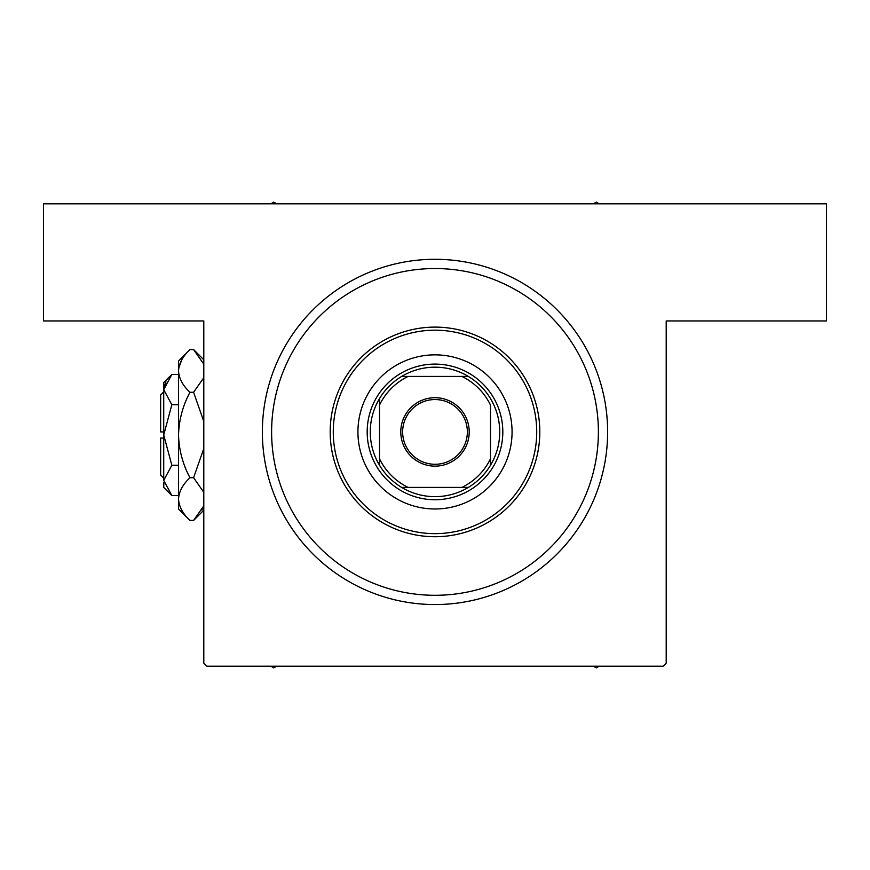<?xml version="1.0" encoding="UTF-8"?>
<svg xmlns="http://www.w3.org/2000/svg" width="870" height="870" viewBox="0 0 870 870"><rect width="100%" height="100%" fill="white"/><g stroke="black" fill="none" stroke-linecap="round" stroke-linejoin="round"><path stroke-width="1.3" d="M435 259.293A172.63 172.63 0 0 1 607.63 431.922A172.63 172.63 0 0 1 435 604.552A172.63 172.63 0 0 1 262.37 431.922A172.63 172.63 0 0 1 435 259.293L436.044 259.293M433.956 604.541L435 604.552M203.797 663.114L203.797 320.943L43.5 320.943L43.5 203.797L826.5 203.797L826.5 320.943L666.202 320.943L666.202 663.114L663.114 666.202L206.886 666.202L203.797 663.114M442.83 259.467L438.306 259.314M427.17 604.367L431.694 604.519M512.071 431.922A77.071 77.071 0 0 0 435 354.851A77.071 77.071 0 0 0 357.929 431.922A77.071 77.071 0 0 0 435 508.983A77.071 77.071 0 0 0 512.071 431.922M333.275 431.922A101.725 101.725 0 0 0 435 533.647A101.725 101.725 0 0 0 536.725 431.922A101.725 101.725 0 0 0 435 330.187A101.725 101.725 0 0 0 333.275 431.922M539.813 431.922A104.813 104.813 0 0 1 435 536.725A104.813 104.813 0 0 1 330.187 431.922A104.813 104.813 0 0 1 435 327.109A104.813 104.813 0 0 1 539.813 431.922M271.614 431.922A163.386 163.386 0 0 0 435 595.297A163.386 163.386 0 0 0 598.386 431.922A163.386 163.386 0 0 0 435 268.536A163.386 163.386 0 0 0 271.614 431.922M593.34 666.202L596.222 667.866L599.104 666.202M270.896 666.202L273.778 667.866L276.66 666.202M276.66 203.797L273.778 202.134L270.896 203.797M599.104 203.797L596.222 202.134L593.34 203.797M435 397.699A34.213 34.213 0 0 1 469.213 431.922A34.213 34.213 0 0 1 435 466.135A34.213 34.213 0 0 1 400.787 431.922A34.213 34.213 0 0 1 435 397.699M435 464.286A32.364 32.364 0 0 0 467.364 431.922A32.364 32.364 0 0 0 435 399.547A32.364 32.364 0 0 0 402.636 431.922A32.364 32.364 0 0 0 435 464.286M435 367.183A64.739 64.739 0 0 0 401.657 376.427L408.128 376.427L401.657 376.427A64.739 64.739 0 0 0 379.516 465.265L379.516 458.794L379.516 465.265A64.739 64.739 0 0 0 468.343 487.407L461.872 487.407L468.343 487.407A64.739 64.739 0 0 0 490.484 465.265L490.484 405.039A61.65 61.65 0 0 0 461.872 376.427L408.128 376.427A61.65 61.65 0 0 0 379.516 405.039L379.516 458.794A61.65 61.65 0 0 0 408.128 487.407L461.872 487.407A61.65 61.65 0 0 0 490.484 458.794L490.484 465.265A64.739 64.739 0 0 0 468.343 376.427L461.872 376.427L468.343 376.427A64.739 64.739 0 0 0 435 367.183M435 499.739A67.816 67.816 0 0 1 367.183 431.922A67.816 67.816 0 0 1 435 364.095A67.816 67.816 0 0 1 502.816 431.922A67.816 67.816 0 0 1 435 499.739M401.657 487.407L408.128 487.407L401.657 487.407M379.516 398.569L379.516 405.039L379.516 398.569M163.723 478.163L160.645 475.074L160.645 438.078L163.723 438.078M163.897 482.469L163.723 487.407L171.836 495.508L163.723 480.381L171.836 465.254L163.723 435L171.836 404.746L163.723 389.619L171.836 374.491L178.524 374.491M171.836 404.746L178.524 404.746M165.963 381.876L163.897 387.531M171.836 495.508L178.524 495.508M171.836 465.254L178.524 465.254M201.84 510.048L203.797 505.851L193.586 520.434L189.964 520.434L178.524 508.983L178.524 361.017L189.964 349.566L193.586 349.566L203.797 364.149M189.964 520.434C182.809 513.779 179.002 506.666 178.524 499.075C178.959 491.572 182.776 484.449 189.964 477.717C182.787 464.308 178.981 450.073 178.524 435C178.981 419.895 182.798 405.659 189.964 392.283C182.809 385.638 179.002 378.515 178.524 370.924C178.959 363.432 182.776 356.308 189.964 349.566M189.964 392.283L193.586 392.283L203.797 421.45M203.797 377.7L193.586 392.283M181.71 359.952L178.763 367.977M178.524 499.075L178.763 502.023M189.964 477.717L193.586 477.717L203.797 492.289M203.797 448.561L193.586 477.717M163.723 480.381L163.723 382.593L171.836 374.491M163.723 431.922L160.645 431.922L160.645 394.926L163.723 391.837M203.797 510.222L193.586 520.434M203.797 359.778L193.586 349.566"/></g></svg>
